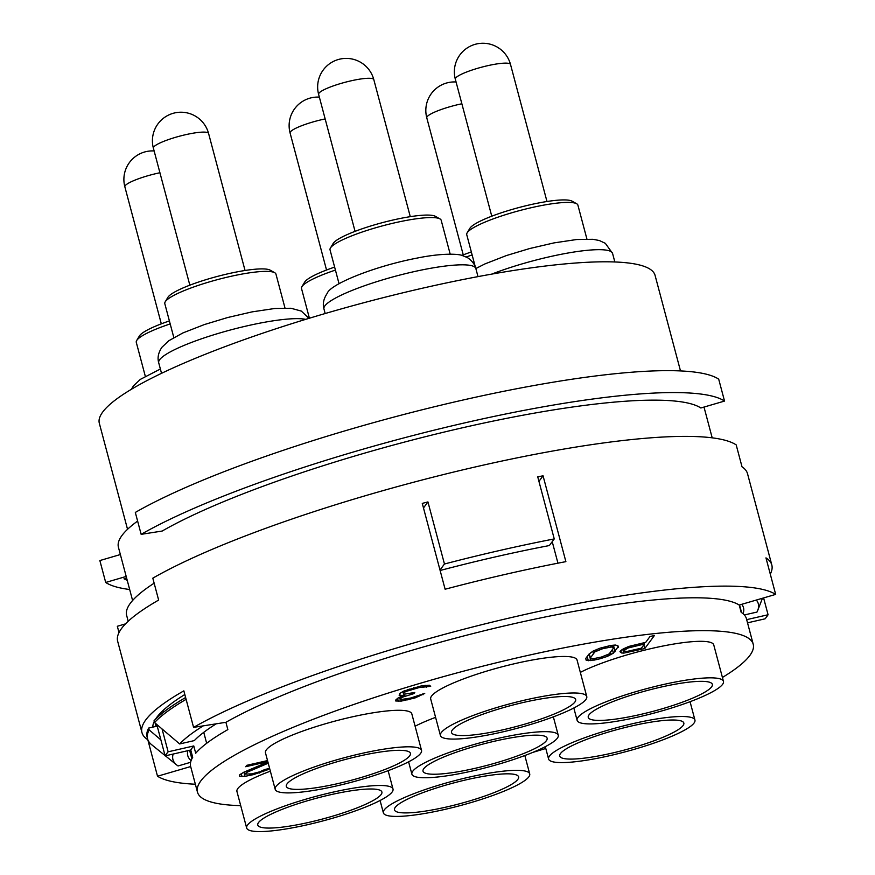 <?xml version="1.0" encoding="UTF-8"?>
<svg xmlns="http://www.w3.org/2000/svg" width="875" height="875" viewBox="0 0 875 875"><rect width="100%" height="100%" fill="white"/><g stroke="black" fill="none" stroke-linecap="round" stroke-linejoin="round"><path stroke-width="1.31" d="M471.341 251.956A53.67 9.045 165.1 0 0 461.792 255.434M472.128 254.942A57.509 9.691 165.1 0 0 466.113 257.031M127.542 529.309L99.323 423.27A287.547 48.464 -14.9 0 1 102.714 412.038A287.547 48.464 -14.9 0 1 393.575 295.083A287.547 48.464 -14.9 0 1 655.08 275.395L680.498 370.923M127.214 580.278A308.634 52.019 -14.9 0 1 123.998 578.802L126.602 577.959M722.422 677.458A287.547 48.464 165.1 0 0 753.222 644.252A287.547 48.464 165.1 0 0 462.886 671.344A287.547 48.464 165.1 0 0 197.466 792.127L190.662 766.555L157.522 776.234L147.809 739.714A325.883 54.928 -14.9 0 1 141.958 732.594L117.666 641.288A325.883 54.928 -14.9 0 1 158.637 600.075L152.808 578.167A325.883 54.928 -14.9 0 1 477.805 466.375A325.883 54.928 -14.9 0 1 736.192 444.894L742.022 466.812A325.883 54.928 -14.9 0 1 747.523 473.703L771.816 564.998A325.883 54.928 -14.9 0 1 770.273 574.098M119.011 632.581L117.327 626.27L125.508 623.875M157.522 776.234A325.883 54.928 165.1 0 0 195.366 784.23M141.958 732.594A325.883 54.928 -14.9 0 1 183.848 690.856L193.572 727.377L225.914 722.302A287.547 48.464 -14.9 0 1 511.645 624.258A287.547 48.464 -14.9 0 1 739.233 605.041L775.677 594.398A325.883 54.928 165.1 0 0 517.65 616.109A325.883 54.928 165.1 0 0 193.572 727.377M775.677 594.398L765.964 557.878A325.883 54.928 -14.9 0 1 771.816 564.998M444.456 564.003L427.941 501.922A325.883 54.928 165.1 0 0 422.275 503.398L445.112 589.225A325.883 54.928 -14.9 0 1 565.884 561.641L543.058 475.814A325.883 54.928 165.1 0 0 537.731 476.831L554.247 538.923A325.883 54.928 165.1 0 0 444.456 564.003L440.005 570.041M128.198 621.261L126.656 615.431A310.548 52.347 -14.9 0 1 154.142 583.188M163.461 712.25L163.002 710.522M173.141 754.053A302.881 51.056 165.1 0 0 176.728 764.991A302.881 51.056 165.1 0 0 178.062 765.964L190.619 762.3M189.602 750.291L191.877 758.833M155.17 723.1L156.045 726.381M154.252 721.459A314.387 52.992 165.1 0 0 152.764 727.125M184.822 694.509A314.387 52.992 165.1 0 0 158.419 715.291A314.387 52.992 165.1 0 0 155.466 719.272M203.744 732.342L206.664 743.302M190.662 766.555A287.547 48.464 -14.9 0 1 192.708 757.323L190.761 750.017L165.134 755.88A314.387 52.992 -14.9 0 1 168.131 751.811L193.769 745.948L195.716 753.255A287.547 48.464 -14.9 0 1 227.85 729.608L225.914 722.302M165.134 755.88L156.778 724.467M168.131 751.811L162.061 728.952M158.67 716.242L158.419 715.291M190.761 750.017A287.547 48.464 -14.9 0 1 193.769 745.948M197.466 792.127A287.547 48.464 165.1 0 0 240.713 805.634M739.233 605.041L741.169 612.336A287.547 48.464 -14.9 0 1 746.419 618.68L753.222 644.252M120.367 554.542L99.859 560.558L105.7 582.466A325.883 54.928 165.1 0 0 129.675 589.509M135.319 512.433A325.883 54.928 -14.9 0 1 460.316 400.641A325.883 54.928 -14.9 0 1 718.703 379.159L724.533 401.067A325.883 54.928 165.1 0 0 466.145 422.559A325.883 54.928 165.1 0 0 141.148 534.341L135.319 512.433M132.595 600.502L118.42 547.236A300.967 50.728 -14.9 0 1 137.616 521.073M126.197 576.45L105.7 582.466M141.148 534.341L162.17 531.048A300.967 50.728 -14.9 0 1 462.241 427.842A300.967 50.728 -14.9 0 1 700.842 407.991L724.533 401.067M545.792 748.486A287.547 48.464 -14.9 0 1 532.908 752.358M270.353 771.181A75.72 12.764 165.1 0 0 237.836 788.517A75.72 12.764 165.1 0 0 236.939 791.481L246.663 828.002A75.72 12.764 165.1 0 0 315.525 822.817A75.72 12.764 165.1 0 0 392.12 792.017A75.72 12.764 165.1 0 0 393.006 789.064A75.72 12.764 165.1 0 0 324.144 794.248A75.72 12.764 165.1 0 0 247.548 825.038A75.72 12.764 165.1 0 0 246.663 828.002M435.586 717.358A75.72 12.764 165.1 0 0 415.1 726.217M421.531 750.389L411.819 713.869A75.72 12.764 165.1 0 0 342.956 719.053A75.72 12.764 165.1 0 0 266.361 749.853A75.72 12.764 165.1 0 0 265.464 752.806L275.188 789.327A75.72 12.764 165.1 0 0 344.05 784.142A75.72 12.764 165.1 0 0 420.645 753.342A75.72 12.764 165.1 0 0 421.531 750.389A75.72 12.764 165.1 0 0 352.669 755.573A75.72 12.764 165.1 0 0 276.073 786.373A75.72 12.764 165.1 0 0 275.188 789.327M723.472 681.406A75.72 12.764 165.1 0 0 654.609 686.602A75.72 12.764 165.1 0 0 578.014 717.391A75.72 12.764 165.1 0 0 577.117 720.355A75.72 12.764 165.1 0 0 645.98 715.159A75.72 12.764 165.1 0 0 722.575 684.37A75.72 12.764 165.1 0 0 723.472 681.406L713.748 644.886A75.72 12.764 165.1 0 0 660.833 646.461A75.72 12.764 165.1 0 0 580.333 672.394M586.764 696.566L577.052 660.045A75.72 12.764 165.1 0 0 508.189 665.23A75.72 12.764 165.1 0 0 431.594 696.03A75.72 12.764 165.1 0 0 430.697 698.983L440.42 735.503A75.72 12.764 165.1 0 0 509.283 730.319A75.72 12.764 165.1 0 0 585.867 699.519A75.72 12.764 165.1 0 0 586.764 696.566A75.72 12.764 165.1 0 0 517.902 701.75A75.72 12.764 165.1 0 0 441.306 732.55A75.72 12.764 165.1 0 0 440.42 735.503M267.531 760.583L246.717 765.341L245.7 766.719L267.827 761.666M267.903 761.983L243.764 772.231L239.772 774.758L239.4 776.223L245 776.333L253.334 774.659L267.575 769.792L269.248 768.491L264.983 769.464L259.689 771.827L251.792 773.861L244.486 774.145L247.417 772.089L268.231 763.208M619.959 651.678L621.458 652.947L623.766 653.111L644.798 648.539L654.402 635.512L650.005 636.519L645.717 642.337L628.677 646.461L622.125 649.567L619.959 651.678M600.141 658.733L607.348 656.403L613.375 653.177L618.483 646.253L615.727 645.039L609.755 645.706L600.031 648.167L592.955 651.164L588.919 654.161L585.845 658.317L586.206 660.308L594.289 660.078L600.141 658.733L599.802 657.431M403.736 691.086L399.952 693.328L399.164 695.352L404.13 695.373L397.775 698.206L395.697 700.066L395.73 700.984L401.33 701.083L415.002 697.955L424.725 693.438L410.692 698.02L401.056 699.53L399.963 699.092L400.367 698.534L402.894 697.036L413.963 693.591L414.783 692.475L404.294 694.181L403.408 693.459L405.486 691.611L419.114 687.575L430.697 686.306L429.363 685.234L420.984 685.989L403.736 691.086M384.256 809.889A75.72 12.764 165.1 0 0 383.37 812.853A75.72 12.764 165.1 0 0 452.222 807.658A75.72 12.764 165.1 0 0 528.817 776.869A75.72 12.764 165.1 0 0 529.714 773.905A75.72 12.764 165.1 0 0 460.852 779.1A75.72 12.764 165.1 0 0 384.256 809.889M395.238 807.384A64.214 10.828 -14.9 0 1 454.858 782.622A64.214 10.828 -14.9 0 1 517.212 775.316A64.214 10.828 -14.9 0 1 517.847 779.373A64.214 10.828 -14.9 0 1 447.573 806.761A64.214 10.828 -14.9 0 1 394.92 807.855A64.214 10.828 -14.9 0 1 395.238 807.384M258.53 822.533A64.214 10.828 -14.9 0 1 318.161 797.781A64.214 10.828 -14.9 0 1 380.505 790.475A64.214 10.828 -14.9 0 1 381.139 794.522A64.214 10.828 -14.9 0 1 310.866 821.92A64.214 10.828 -14.9 0 1 258.213 823.014A64.214 10.828 -14.9 0 1 258.53 822.533M170.198 323.914A57.509 9.691 165.1 0 0 136.959 340.102A57.509 9.691 165.1 0 0 136.675 340.528A57.509 9.691 165.1 0 0 136.281 342.344L145.294 376.228M169.4 320.928A53.67 9.045 165.1 0 0 139.65 335.606A53.67 9.045 165.1 0 0 139.377 336.011L136.675 340.528M549.489 756.066A75.72 12.764 165.1 0 0 548.592 759.019A75.72 12.764 165.1 0 0 617.455 753.834A75.72 12.764 165.1 0 0 694.05 723.045A75.72 12.764 165.1 0 0 694.947 720.081A75.72 12.764 165.1 0 0 626.084 725.266A75.72 12.764 165.1 0 0 549.489 756.066M560.47 753.561A64.214 10.828 -14.9 0 1 620.091 728.798A64.214 10.828 -14.9 0 1 682.445 721.492A64.214 10.828 -14.9 0 1 683.069 725.55A64.214 10.828 -14.9 0 1 612.806 752.938A64.214 10.828 -14.9 0 1 560.153 754.031A64.214 10.828 -14.9 0 1 560.47 753.561M412.781 771.214A75.72 12.764 165.1 0 0 411.895 774.178A75.72 12.764 165.1 0 0 480.747 768.994A75.72 12.764 165.1 0 0 557.342 738.194A75.72 12.764 165.1 0 0 558.239 735.23A75.72 12.764 165.1 0 0 489.377 740.425A75.72 12.764 165.1 0 0 412.781 771.214M423.762 768.709A64.214 10.828 -14.9 0 1 483.383 743.958A64.214 10.828 -14.9 0 1 545.737 736.652A64.214 10.828 -14.9 0 1 546.372 740.698A64.214 10.828 -14.9 0 1 476.098 768.086A64.214 10.828 -14.9 0 1 423.445 769.191A64.214 10.828 -14.9 0 1 423.762 768.709M335.42 270.091A57.509 9.691 165.1 0 0 302.192 286.278A57.509 9.691 165.1 0 0 301.908 286.705A57.509 9.691 165.1 0 0 301.514 288.52L309.411 318.227M334.633 267.105A53.67 9.045 165.1 0 0 304.883 281.783A53.67 9.045 165.1 0 0 304.609 282.188L301.908 286.705M287.055 783.858A64.214 10.828 -14.9 0 1 346.686 759.106A64.214 10.828 -14.9 0 1 409.03 751.8A64.214 10.828 -14.9 0 1 409.664 755.858A64.214 10.828 -14.9 0 1 339.391 783.245A64.214 10.828 -14.9 0 1 286.738 784.339A64.214 10.828 -14.9 0 1 287.055 783.858M284.977 307.978L275.953 274.094A57.509 9.691 165.1 0 0 274.717 272.716A57.509 9.691 165.1 0 0 218.881 279.256A57.509 9.691 165.1 0 0 165.484 301.427A57.509 9.691 165.1 0 0 165.2 301.853A57.509 9.691 165.1 0 0 164.806 303.669L173.819 337.553M274.717 272.716L270.123 270.134A53.67 9.045 165.1 0 0 218.006 276.248A53.67 9.045 165.1 0 0 168.175 296.931A53.67 9.045 165.1 0 0 167.902 297.336L165.2 301.853M588.995 714.886A64.214 10.828 -14.9 0 1 648.616 690.123A64.214 10.828 -14.9 0 1 710.97 682.828A64.214 10.828 -14.9 0 1 711.594 686.875A64.214 10.828 -14.9 0 1 641.331 714.262A64.214 10.828 -14.9 0 1 588.678 715.367A64.214 10.828 -14.9 0 1 588.995 714.886M586.906 239.006L577.894 205.122A57.509 9.691 165.1 0 0 576.647 203.733A57.509 9.691 165.1 0 0 520.811 210.273A57.509 9.691 165.1 0 0 467.425 232.444A57.509 9.691 165.1 0 0 467.13 232.87A57.509 9.691 165.1 0 0 466.747 234.697L475.278 266.766M576.647 203.733L572.053 201.162A53.67 9.045 165.1 0 0 519.947 207.266A53.67 9.045 165.1 0 0 470.105 227.959A53.67 9.045 165.1 0 0 469.842 228.364L467.13 232.87M452.287 730.034A64.214 10.828 -14.9 0 1 511.908 705.283A64.214 10.828 -14.9 0 1 574.262 697.977A64.214 10.828 -14.9 0 1 574.897 702.023A64.214 10.828 -14.9 0 1 504.623 729.422A64.214 10.828 -14.9 0 1 451.97 730.516A64.214 10.828 -14.9 0 1 452.287 730.034M450.198 254.155L441.186 220.27A57.509 9.691 165.1 0 0 439.939 218.892A57.509 9.691 165.1 0 0 384.114 225.433A57.509 9.691 165.1 0 0 330.717 247.603A57.509 9.691 165.1 0 0 330.433 248.03A57.509 9.691 165.1 0 0 330.039 249.845L339.052 283.73M439.939 218.892L435.345 216.311A53.67 9.045 165.1 0 0 383.239 222.425A53.67 9.045 165.1 0 0 333.408 243.108A53.67 9.045 165.1 0 0 333.134 243.512L330.433 248.03M247.417 772.089L247.078 770.82M244.891 773.587L244.453 771.936M244.486 774.145L243.95 772.155M267.575 769.792L267.345 768.917M263.342 771.684L263.025 770.492M259.514 773.019L259.241 771.947M253.334 774.659L253.05 773.566M249.922 775.436L249.605 774.233M245 776.333L243.895 772.177M241.992 776.552L241.216 773.631M644.798 648.539L643.825 644.897M627.222 652.553L626.916 651.405M623.766 653.111L622.738 649.239M621.458 652.947L620.812 650.541M644.492 644L641.419 648.156L627.517 651.328L624.466 651.339L624.969 649.841L628.184 647.959L644.492 644L644.142 642.698M630.58 647.172L630.273 646.002M624.466 651.339L623.766 648.692M624.356 650.672L623.82 648.659M624.969 649.841L624.542 648.277M626.314 648.845L625.975 647.598M628.184 647.959L627.878 646.8M604.013 657.628L603.673 656.381M594.289 660.078L593.906 658.645M590.833 660.636L590.209 658.284M588.317 660.745L587.18 656.502M588.131 655.211L589.334 655.156M586.206 660.308L585.769 658.667M618.188 647.467L617.652 645.444M615.125 651.623L613.67 646.155L614.447 645.094M613.375 653.177L612.566 650.147M611.089 654.62L610.586 652.75M607.348 656.403L606.998 655.113M601.366 657.07L592.791 658.809L590.155 658.252L594.858 651.875L602.667 648.714L611.253 646.986L613.889 647.533L609.186 653.909L601.366 657.07M590.155 658.252L589.039 654.052M590.242 657.311L589.302 653.811M593.305 653.155L592.802 651.263M594.858 651.875L594.475 650.442M596.936 650.716L596.597 649.436M599.539 649.655L599.222 648.462M602.667 648.714L602.35 647.5M608.53 647.38L608.18 646.067M611.253 646.986L610.859 645.531M613.036 647.041L612.566 645.258M613.889 647.533L613.255 645.148M426.42 687.28L425.906 685.355M425.983 686.93L425.567 685.387M424.681 686.766L424.342 685.475M423.172 686.875L422.866 685.694M419.114 687.575L418.819 686.481M413.984 688.745L413.7 687.684M409.511 689.992L409.259 689.052M407.597 690.659L407.345 689.719M405.486 691.611L405.191 690.528M404.217 692.355L403.867 691.031M403.408 693.459L402.883 691.534M413.963 693.591L413.733 692.716M410.55 694.367L410.298 693.448M405.016 696.095L404.502 694.181M402.894 697.036L402.62 695.975M400.367 698.534L399.973 697.047M399.963 699.092L399.492 697.309M423.052 694.739L422.822 693.864M418.819 696.62L418.502 695.439M415.002 697.955L414.717 696.894M408.811 699.606L408.527 698.512M407.105 699.989L406.809 698.884M401.33 701.083L400.903 699.475M398.333 701.312L397.545 698.381M404.13 695.373L403.67 693.689M400.269 695.8L399.7 693.667M747.523 622.836L765.067 618.822A314.387 52.992 165.1 0 0 768.075 614.753L746.681 619.642M763.591 597.92L768.075 614.753M756.306 600.053A302.881 51.056 165.1 0 1 757.739 610.389A302.881 51.056 165.1 0 1 756.995 612.062L744.341 614.95M739.539 604.942L741.584 612.609M741.705 604.319A287.547 48.464 -14.9 0 1 743.509 607.731A287.547 48.464 -14.9 0 1 743.061 613.714M747.633 623.23A302.881 51.056 165.1 0 0 748.245 622.672M216.234 723.822A287.547 48.464 165.1 0 0 194.338 740.589L179.67 743.947L154.547 722.564L154.055 720.738A322.055 54.283 -14.9 0 1 185.62 697.506M187.862 750.684A287.547 48.464 165.1 0 0 187.753 755.606A287.547 48.464 165.1 0 0 191.111 760.572M160.88 739.878L149.144 729.892L148.652 728.066L157.216 726.108M165.047 755.541L151.637 744.702A322.055 54.283 -14.9 0 1 147.602 738.916A322.055 54.283 -14.9 0 1 149.144 729.892M147.602 738.916L147.12 737.089A322.055 54.283 -14.9 0 1 148.652 728.066M203.284 725.845A302.881 51.056 165.1 0 0 179.67 743.947M154.547 722.564A322.055 54.283 -14.9 0 1 186.112 699.333M543.058 475.814L538.945 481.381M552.223 541.669L557.944 563.172M427.941 501.922L423.489 507.948M440.125 570.489A295.214 49.755 -14.9 0 1 549.358 545.552L554.247 538.923M461.858 103.775A28.558 4.812 -14.9 0 0 427.12 116.714A28.558 4.812 165.1 0 0 426.781 117.83L463.247 254.866M159.928 172.747A28.558 4.812 -14.9 0 0 125.191 185.697A28.558 4.812 165.1 0 0 124.852 186.812L161.317 323.848M325.15 118.923A28.558 4.812 -14.9 0 0 290.423 131.873A28.558 4.812 165.1 0 0 290.084 132.989L326.539 270.025M161.525 373.341L158.714 362.775A78.597 13.245 -14.9 0 1 159.644 359.712A78.597 13.245 -14.9 0 1 226.997 330.925A78.597 13.245 -14.9 0 1 305.692 319.353M245.044 270.484L208.578 133.448A28.558 4.812 -14.9 0 0 182.602 135.406A28.558 4.812 -14.9 0 0 153.716 147.022A28.558 4.812 165.1 0 0 153.377 148.137L189.842 285.173M491.695 274.127A78.597 13.245 -14.9 0 1 569.472 252.766A78.597 13.245 -14.9 0 1 612.555 253.378L605.358 243.348L599.408 240.537L592.933 239.291L576.756 239.509L553.973 242.9L529.648 248.544L506.373 255.566L484.881 263.944L475.847 268.527A78.597 13.245 -14.9 0 0 404.37 273.919A78.597 13.245 -14.9 0 0 324.866 305.878A78.597 13.245 -14.9 0 0 323.947 308.952C322.503 303.953 323.575 298.78 327.173 293.431C330.072 284.244 374.27 266.262 417.277 258.048C443.352 252.711 459.867 253.991 462.7 255.697L466.561 257.25C466.681 256.9 474.381 261.723 475.847 268.538L478.002 276.62M546.984 201.513L510.519 64.477A28.558 4.812 -14.9 0 0 484.542 66.434A28.558 4.812 -14.9 0 0 455.645 78.05A28.558 4.812 165.1 0 0 455.317 79.166L491.772 216.202M410.277 216.661L373.811 79.625A28.558 4.812 -14.9 0 0 347.834 81.583A28.558 4.812 -14.9 0 0 318.948 93.198A28.558 4.812 165.1 0 0 318.609 94.314L355.064 231.35M456.061 81.977A28.558 28.558 0 0 0 426.781 117.83M156.166 726.348L155.334 723.242M712.195 437.839L704.003 407.061M380.078 800.494L383.37 812.853M524.825 755.53L529.714 773.905M388.117 770.678L393.006 789.064M131.381 389.298L133.416 385.93L140.328 379.389L160.377 369.009M154.12 150.948A28.558 28.558 0 0 0 124.852 186.812M545.311 746.67L548.592 759.019M690.058 701.706L694.947 720.081M408.603 761.819L411.895 774.178M553.35 716.855L558.239 735.23M319.353 97.125A28.558 28.558 0 0 0 290.084 132.989M158.714 362.775C157.27 357.777 158.342 352.603 161.941 347.255L168.853 340.714L182.941 332.916L204.444 324.538L227.708 317.516L252.044 311.883L274.827 308.481L290.992 308.262L301.328 311.084L308.995 318.358M208.578 133.448A28.558 28.558 0 0 0 157.992 123.834A28.558 28.558 0 0 0 153.377 148.137M573.836 707.995L577.117 720.355M614.841 261.975L612.555 253.378M510.519 64.477A28.558 28.558 0 0 0 459.933 54.862A28.558 28.558 0 0 0 455.317 79.166M325.161 313.534L323.947 308.952M373.811 79.625A28.558 28.558 0 0 0 323.225 70.011A28.558 28.558 0 0 0 318.609 94.314M757.739 610.389L762.453 598.259M176.728 764.991L165.386 755.825"/></g></svg>
